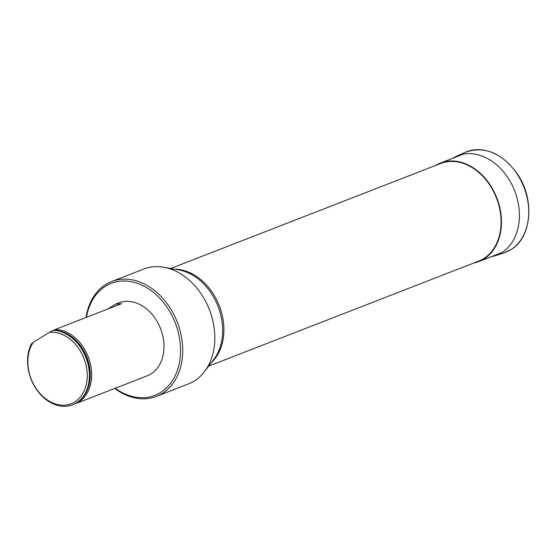<?xml version="1.0" encoding="UTF-8"?>
<svg xmlns="http://www.w3.org/2000/svg" width="556" height="556" viewBox="0 0 556 556"><rect width="100%" height="100%" fill="white"/><g stroke="black" fill="none" stroke-linecap="round" stroke-linejoin="round"><path stroke-width="0.83" d="M115.224 388.262A60.09 45.279 -111.3 0 0 180.241 343.754A60.09 45.279 -111.3 0 0 105.619 286.159A60.09 45.279 -111.3 0 0 86.472 317.316M55.259 329.458L121.43 303.722L115.467 304.195L118.88 302.86A39.128 29.489 68.7 0 1 159.489 326.122A39.128 29.489 68.7 0 1 150.933 373.959A39.128 29.489 68.7 0 1 147.25 375.8L74.942 403.927A39.128 29.489 -111.3 0 0 90.037 362.297A39.128 29.489 -111.3 0 0 55.259 329.458L53.418 330.375M208.695 366.126L478.674 261.111A52.389 39.476 -111.3 0 0 493.471 191.32A52.389 39.476 -111.3 0 0 440.693 163.464L170.713 268.478M156.347 396.407L188.442 383.918A61.633 46.447 -111.3 0 0 204.469 371.658A61.633 46.447 -111.3 0 0 209.39 309.643A61.633 46.447 -111.3 0 0 163.86 267.255A61.633 46.447 -111.3 0 0 143.761 269.041L111.666 281.524A61.633 46.447 68.7 0 1 177.294 322.126A61.633 46.447 68.7 0 1 156.347 396.407A61.633 46.447 68.7 0 1 114.751 388.442M86.048 317.483A61.633 46.447 68.7 0 1 105.862 284.429A61.633 46.447 68.7 0 1 111.666 281.524M115.467 304.195L108.003 308.941M73.99 404.275A39.128 29.489 -111.3 0 0 74.942 403.927M33.284 342.35L49.428 332.335A37.593 28.328 68.7 0 1 87.25 376.391A37.593 28.328 68.7 0 1 48.261 400.577A37.593 28.328 68.7 0 1 33.284 342.35L31.609 343.608A39.128 29.489 68.7 0 0 36.182 388.964A39.128 29.489 68.7 0 0 72.676 404.81A39.128 29.489 68.7 0 0 87.772 363.179A39.128 29.489 68.7 0 0 52.994 330.34L53.369 330.195A39.128 29.489 68.7 0 1 88.147 363.033A39.128 29.489 68.7 0 1 73.051 404.664A39.128 29.489 68.7 0 1 72.864 404.733M52.994 330.34L49.428 332.335M473.775 263.016A52.848 39.823 -111.3 0 0 478.841 261.542A52.848 39.823 -111.3 0 0 493.77 191.139A52.848 39.823 -111.3 0 0 440.526 163.033A52.848 39.823 -111.3 0 0 435.793 165.368M174.938 269.229A52.389 39.476 68.7 0 1 216.291 299.135A52.389 39.476 68.7 0 1 211.301 362.714M204.469 371.658L213.782 359.475A52.855 39.83 -111.3 0 0 218.001 306.293A52.855 39.83 -111.3 0 0 178.956 269.945L163.86 267.255M58.095 330.716A38.579 29.072 68.7 0 1 86.875 357.299A38.579 29.072 68.7 0 1 83.622 396.338M510.728 249.734A53.925 40.637 -111.3 0 0 522.063 182.834A53.925 40.637 -111.3 0 0 465.045 152.386C484.269 145.596 501.644 152.678 517.156 173.632C535.018 198.985 531.932 237.704 510.811 249.693L504.111 252.82A53.925 40.637 -111.3 0 0 510.728 249.734M490.851 256.872L495.028 255.809A53.418 40.254 -111.3 0 0 501.575 252.751A53.418 40.254 -111.3 0 0 512.806 186.482A53.418 40.254 -111.3 0 0 456.33 156.319L465.045 152.386M72.676 404.81L73.051 404.664M463.489 154.102L440.526 163.033M501.804 252.612L478.841 261.542M495.028 255.809L504.111 252.82M456.33 156.319L452.535 158.363"/></g></svg>
